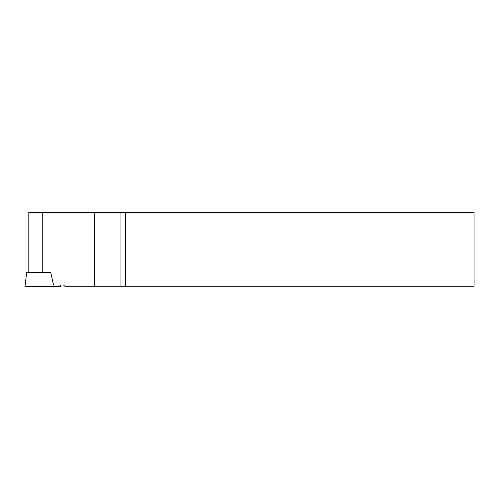 <?xml version="1.0" encoding="UTF-8"?>
<svg xmlns="http://www.w3.org/2000/svg" width="499" height="499" viewBox="0 0 499 499"><rect width="100%" height="100%" fill="white"/><g stroke="black" fill="none" stroke-linecap="round" stroke-linejoin="round"><path stroke-width="0.75" d="M125.567 286.22L125.38 212.412L474.05 212.412L474.05 286.22L64.751 286.22L63.697 285.172A0.593 0.593 0 0 0 63.279 284.998L53.505 284.998L50.736 272.46L26.684 272.46L24.95 286.588L60.56 286.588L60.36 284.998M28.805 272.46L28.805 212.412L125.38 212.412M25.717 286.588L34.787 286.588M42.752 272.46L42.752 212.412M94.729 212.412L94.729 286.22M120.945 286.22L120.945 212.412"/></g></svg>
